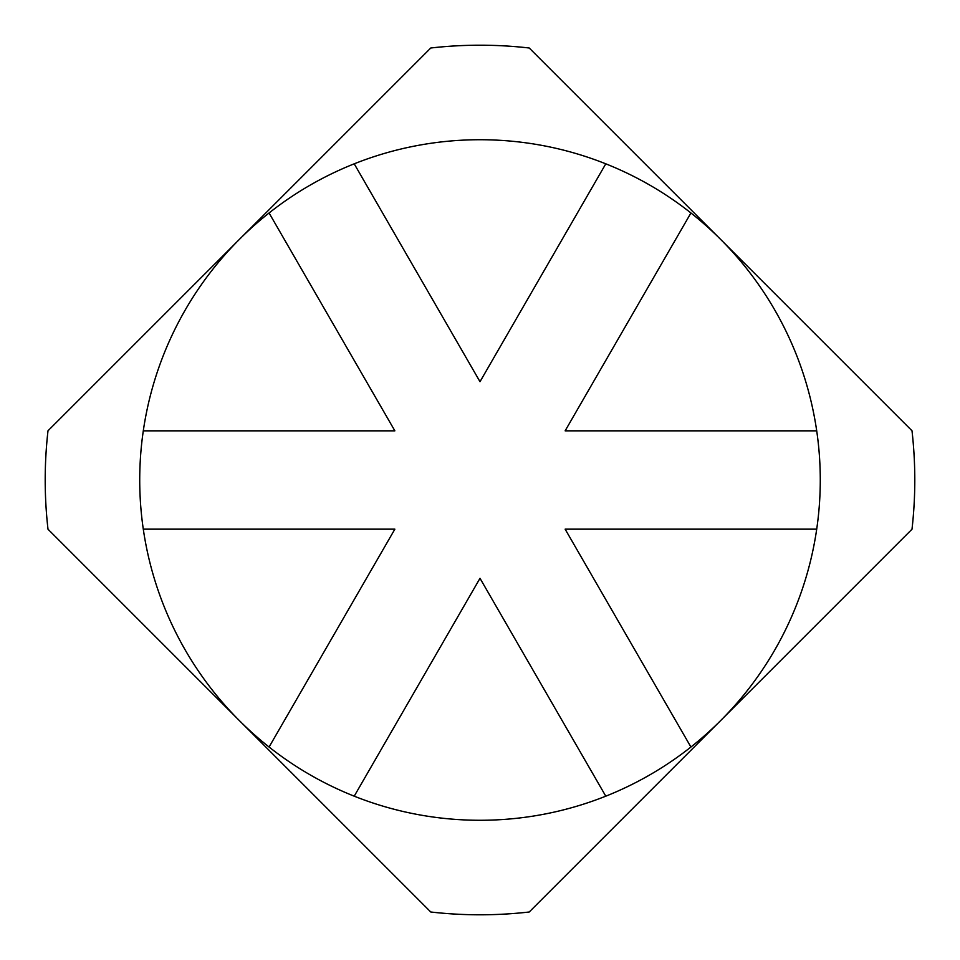 <?xml version="1.0" encoding="UTF-8"?>
<svg xmlns="http://www.w3.org/2000/svg" width="960" height="960" viewBox="0 0 960 960"><rect width="100%" height="100%" fill="white"/><g stroke="black" fill="none" stroke-linecap="round" stroke-linejoin="round"><path stroke-width="1.44" d="M580.632 752.592L605.784 796.176A340.272 340.272 0 0 1 354.216 796.176L480 578.304L605.784 796.176A340.272 340.272 0 0 0 690.924 747.024L565.128 529.152L816.708 529.152A340.272 340.272 0 0 0 816.708 430.848L565.128 430.848L690.924 212.976A340.272 340.272 0 0 0 605.784 163.824L480 381.696L354.216 163.824A340.272 340.272 0 0 1 605.784 163.824M565.128 430.848L690.924 212.976A340.272 340.272 0 0 1 816.708 430.848M816.708 529.152A340.272 340.272 0 0 1 690.924 747.024M912 529.224L529.224 912A434.796 434.796 0 0 1 430.776 912L48 529.224A434.796 434.796 0 0 1 48 430.776L430.776 48A434.796 434.796 0 0 1 529.224 48L912 430.776A434.796 434.796 0 0 1 912 529.224M394.872 430.848L143.292 430.848A340.272 340.272 0 0 1 269.076 212.976L394.872 430.848M565.128 529.152L580.62 529.152M394.872 529.152L143.292 529.152L394.872 529.152L269.076 747.024A340.272 340.272 0 0 1 143.292 430.848L193.608 430.848M294.24 703.452L269.076 747.024A340.272 340.272 0 0 0 354.216 796.176L480 578.304M354.216 163.824A340.272 340.272 0 0 0 269.076 212.976L387.12 417.432M487.74 368.292L480 381.696L472.26 368.292"/></g></svg>
